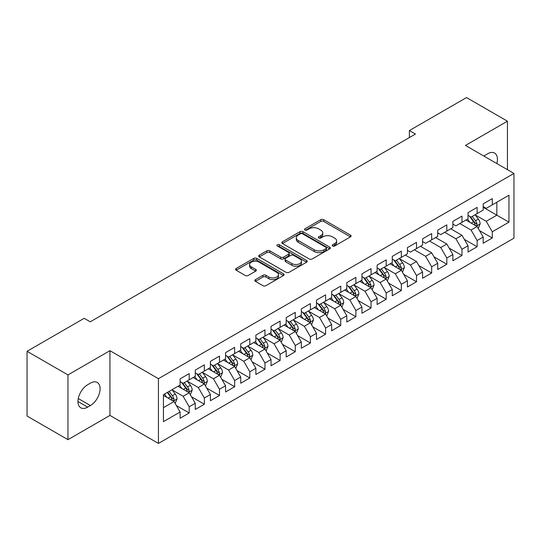 <?xml version="1.0" encoding="UTF-8"?>
<svg xmlns="http://www.w3.org/2000/svg" width="541" height="541" viewBox="0 0 541 541"><rect width="100%" height="100%" fill="white"/><g stroke="black" fill="none" stroke-linecap="round" stroke-linejoin="round"><path stroke-width="0.81" d="M332.6 245.986A1.474 0.852 0 0 0 334.683 245.986L350.487 236.857A2.103 1.217 0 0 0 351.102 235.998A2.103 1.217 0 0 0 350.487 235.139L323.714 219.687A2.103 1.217 0 0 0 320.739 219.687L304.935 228.809A1.474 0.852 0 0 0 304.502 229.411A1.474 0.852 0 0 0 304.935 230.013A1.474 0.852 0 0 0 307.011 230.013L309.06 228.829A6.729 3.888 0 0 1 318.581 228.829L320.813 230.114A6.729 3.888 0 0 1 322.781 232.867A6.729 3.888 0 0 1 320.813 235.612L318.764 236.796A1.474 0.852 0 0 0 318.331 237.398A1.474 0.852 0 0 0 318.764 237.999A1.474 0.852 0 0 0 320.847 237.999L322.896 236.816A6.729 3.888 0 0 1 332.411 236.816L334.642 238.108A6.729 3.888 0 0 1 336.617 240.853A6.729 3.888 0 0 1 334.642 243.599L332.6 244.782A1.474 0.852 0 0 0 332.167 245.384A1.474 0.852 0 0 0 332.6 245.986L332.6 244.782M255.433 279.629A2.103 1.217 0 0 0 254.818 280.488A2.103 1.217 0 0 0 255.433 281.347L262.946 285.682A2.103 1.217 0 0 0 265.922 285.682L283.477 275.545A2.103 1.217 0 0 0 284.093 274.686A2.103 1.217 0 0 0 283.477 273.827L256.698 258.375A2.103 1.217 0 0 0 253.722 258.375L236.174 268.505A2.103 1.217 0 0 0 235.558 269.364A2.103 1.217 0 0 0 236.174 270.223L245.249 275.464A2.103 1.217 0 0 0 248.224 275.464L255.731 271.122A2.103 1.217 0 0 0 256.346 270.263A2.103 1.217 0 0 0 255.731 269.404L251.234 266.808A5.626 3.246 0 0 1 249.584 264.515A5.626 3.246 0 0 1 253.06 261.513A5.626 3.246 0 0 1 259.193 262.216L276.816 272.394A5.626 3.246 0 0 1 278.466 274.686A5.626 3.246 0 0 1 274.99 277.689A5.626 3.246 0 0 1 268.863 276.985L265.922 275.288A2.103 1.217 0 0 0 262.946 275.288L255.433 279.629L255.433 281.347M67.963 374.92L67.963 439.664L109.945 415.427L109.945 350.683L67.963 374.92L27.05 351.298L84.18 318.311L90.246 321.814L415.447 134.06L409.388 130.557L409.388 137.556M109.945 350.683L158.439 378.68L513.95 173.431L513.95 238.175L158.439 443.424L158.439 378.68M507.431 169.664L507.431 121.198L465.456 145.428L513.95 173.431M507.431 121.198L466.518 97.576L409.388 130.557M309.209 258.97A2.103 1.217 0 0 0 312.184 258.97L329.733 248.84A2.103 1.217 0 0 0 330.348 247.981A2.103 1.217 0 0 0 329.733 247.122L302.96 231.663A2.103 1.217 0 0 0 299.985 231.663L282.436 241.8A2.103 1.217 0 0 0 281.82 242.659A2.103 1.217 0 0 0 282.436 243.518L309.209 258.97M277.891 246.304A1.474 0.852 0 0 1 279.386 246.507L279.386 244.762L306.605 260.478A2.103 1.217 0 0 1 307.22 261.337A2.103 1.217 0 0 1 306.605 262.196L289.05 272.326A2.103 1.217 0 0 1 286.081 272.326L259.301 256.867L259.301 255.149A2.103 1.217 0 0 0 258.686 256.008A2.103 1.217 0 0 0 259.301 256.867M259.301 255.149L266.814 250.814A2.103 1.217 0 0 1 269.79 250.814L280.651 257.083A2.103 1.217 0 0 0 283.626 257.083L288.603 254.209A2.103 1.217 0 0 0 289.225 253.35A2.103 1.217 0 0 0 288.603 252.491L277.303 245.959A1.474 0.852 0 0 1 276.87 245.364A1.474 0.852 0 0 1 277.776 244.573A1.474 0.852 0 0 1 279.386 244.762M483.187 207.291L496.827 215.162L496.827 202.212L508.953 195.213L492.283 204.836L492.283 198.628L483.187 203.876L483.187 210.084L477.128 213.587L477.128 207.372L468.033 212.627L468.033 218.835L461.973 222.337L461.973 216.123L452.878 221.37L452.878 227.585L446.819 231.088L446.819 224.873L437.723 230.121L437.723 236.336L431.664 239.832L431.664 233.624L422.568 238.872L422.568 245.087L416.509 248.583L416.509 242.368L407.414 247.622L407.414 253.83L401.354 257.333L401.354 251.119L392.266 256.373L392.266 262.581L386.2 266.084L386.2 259.869L377.111 265.117L377.111 271.332L371.045 274.828L371.045 268.62L361.956 273.868L361.956 280.082L355.89 283.579L355.89 277.371L346.801 282.618L346.801 288.826L340.742 292.329L340.742 286.115L331.647 291.369L331.647 297.577L325.587 301.08L325.587 294.865L316.492 300.113L316.492 306.328L310.433 309.824L310.433 303.616L301.337 308.864L301.337 315.078L295.278 318.575L295.278 312.367L286.182 317.614L286.182 323.822L280.123 327.325L280.123 321.111L271.027 326.365L271.027 332.573L264.968 336.076L264.968 329.861L255.879 335.109L255.879 341.324L249.814 344.827L249.814 338.612L240.725 343.86L240.725 350.074L234.659 353.571L234.659 347.363L225.57 352.61L225.57 358.825L219.504 362.321L219.504 356.106L210.415 361.361L210.415 367.569L204.349 371.072L204.349 364.857L195.26 370.112L195.26 376.32L189.201 379.823L189.201 373.608L180.106 378.856L180.106 385.07L163.436 394.693L163.436 421.642L180.106 412.019L174.046 401.517L163.436 395.397M508.953 195.213L508.953 222.162L492.283 231.785L486.217 221.289L475.228 214.946M479.475 230.601L492.283 237.999L492.283 231.785M492.283 237.999L483.187 243.247L483.187 237.032L477.128 240.535L471.062 230.033L459.85 223.561M464.32 239.352L477.128 246.743L477.128 240.535M477.128 246.743L468.033 251.998L468.033 245.783L461.973 249.286L455.907 238.784L444.695 232.312M449.165 248.103L461.973 255.494L461.973 249.286M461.973 255.494L452.878 260.742L452.878 254.534L446.819 258.03L440.753 247.535L429.54 241.056M434.01 256.853L446.819 264.245L446.819 258.03M446.819 264.245L437.723 269.492L437.723 263.284L431.664 266.781L425.605 256.285L414.386 249.807M418.856 265.604L431.664 272.995L431.664 266.781M431.664 272.995L422.568 278.243L422.568 272.028L416.509 275.531L410.45 265.029L399.461 258.686M403.701 274.348L416.509 281.746L416.509 275.531M416.509 281.746L407.414 286.994L407.414 280.779L401.354 284.282L395.295 273.78L384.306 267.437M388.553 283.099L401.354 290.49L401.354 284.282M401.354 290.49L392.266 295.744L392.266 289.53L386.2 293.026L380.14 282.53L369.151 276.187M373.398 291.849L386.2 299.241L386.2 293.026M386.2 299.241L377.111 304.488L377.111 298.28L371.045 301.777L364.986 291.281L353.997 284.938M358.243 300.6L371.045 307.991L371.045 301.777M371.045 307.991L361.956 313.239L361.956 307.031L355.89 310.527L349.831 300.025L338.842 293.682M343.089 309.344L355.89 316.742L355.89 310.527M355.89 316.742L346.801 321.99L346.801 315.775L340.742 319.278L334.676 308.776L323.694 302.433M327.934 318.094L340.742 325.486L340.742 319.278M340.742 325.486L331.647 330.74L331.647 324.526L325.587 328.029L319.521 317.526L308.539 311.183M312.779 326.845L325.587 334.237L325.587 328.029M325.587 334.237L316.492 339.484L316.492 333.276L310.433 336.773L304.367 326.277L293.384 319.934M297.624 335.596L310.433 342.987L310.433 336.773M310.433 342.987L301.337 348.235L301.337 342.027L295.278 345.523L289.219 335.028L278.23 328.685M282.47 344.34L295.278 351.738L295.278 345.523M295.278 351.738L286.182 356.986L286.182 350.771L280.123 354.274L274.064 343.772L263.075 337.428M267.315 353.09L280.123 360.482L280.123 354.274M280.123 360.482L271.027 365.736L271.027 359.522L264.968 363.025L258.909 352.522L247.92 346.179M252.167 361.841L264.968 369.233L264.968 363.025M264.968 369.233L255.879 374.48L255.879 368.272L249.814 371.768L243.754 361.273L232.765 354.93M237.012 370.592L249.814 377.983L249.814 371.768M249.814 377.983L240.725 383.231L240.725 377.023L234.659 380.519L228.6 370.024L217.61 363.68M221.857 379.342L234.659 386.734L234.659 380.519M234.659 386.734L225.57 391.982L225.57 385.767L219.504 389.27L213.445 378.768L202.456 372.424M206.703 388.086L219.504 395.485L219.504 389.27M219.504 395.485L210.415 400.732L210.415 394.517L204.349 398.02L198.29 387.518L187.301 381.175M191.548 396.837L204.349 404.228L204.349 398.02M204.349 404.228L195.26 409.483L195.26 403.268L189.201 406.764L183.135 396.269L172.153 389.926M176.393 405.588L189.201 412.979L189.201 406.764M189.201 412.979L180.106 418.227L180.106 412.019M180.106 381.567L183.135 383.319L189.201 379.823M163.436 407.643L174.046 401.517M195.26 372.823L198.29 374.568L204.349 371.072M183.135 396.269L189.201 392.766L177.982 386.294M195.26 403.268L189.201 392.766M210.415 364.073L213.445 365.824L219.504 362.321M198.29 387.518L204.349 384.022L193.137 377.544M210.415 394.517L204.349 384.022M225.57 355.322L228.6 357.074L234.659 353.571M213.445 378.768L219.504 375.271L208.292 368.793M225.57 385.767L219.504 375.271M240.725 346.571L243.754 348.323L249.814 344.827M228.6 370.024L234.659 366.521L223.447 360.049M240.725 377.023L234.659 366.521M255.879 337.827L258.909 339.572L264.968 336.076M243.754 361.273L249.814 357.77L238.601 351.298M255.879 368.272L249.814 357.77M271.027 329.077L274.064 330.828L280.123 327.325M258.909 352.522L264.968 349.026L253.756 342.548M271.027 359.522L264.968 349.026M286.182 320.326L289.219 322.078L295.278 318.575M274.064 343.772L280.123 340.275L268.911 333.797M286.182 350.771L280.123 340.275M301.337 311.575L304.367 313.327L310.433 309.824M289.219 335.028L295.278 331.525L284.066 325.053M301.337 342.027L295.278 331.525M316.492 302.825L319.521 304.576L325.587 301.08M304.367 326.277L310.433 322.774L299.214 316.302M316.492 333.276L310.433 322.774M331.647 294.081L334.676 295.826L340.742 292.329M319.521 317.526L325.587 314.03L314.368 307.552M331.647 324.526L325.587 314.03M346.801 285.33L349.831 287.082L355.89 283.579M334.676 308.776L340.742 305.28L329.523 298.801M346.801 315.775L340.742 305.28M361.956 276.579L364.986 278.331L371.045 274.828M349.831 300.025L355.89 296.529L344.678 290.057M361.956 307.031L355.89 296.529M377.111 267.829L380.14 269.58L386.2 266.084M364.986 291.281L371.045 287.778L359.833 281.306M377.111 298.28L371.045 287.778M392.266 259.085L395.295 260.83L401.354 257.333M380.14 282.53L386.2 279.028L374.987 272.556M392.266 289.53L386.2 279.028M407.414 250.334L410.45 252.086L416.509 248.583M395.295 273.78L401.354 270.284L390.142 263.805M407.414 280.779L401.354 270.284M422.568 241.584L425.605 243.335L431.664 239.832M410.45 265.029L416.509 261.533L405.297 255.054M422.568 272.028L416.509 261.533M437.723 232.833L440.753 234.584L446.819 231.088M425.605 256.285L431.664 252.782L420.452 246.311M437.723 263.284L431.664 252.782M452.878 224.089L455.907 225.834L461.973 222.337M440.753 247.535L446.819 244.032L435.606 237.56M452.878 254.534L446.819 244.032M468.033 215.338L471.062 217.09L477.128 213.587M455.907 238.784L461.973 235.288L450.754 228.809M468.033 245.783L461.973 235.288M483.187 206.588L486.217 208.339L492.283 204.836M471.062 230.033L477.128 226.537L465.909 220.059M483.187 237.032L477.128 226.537M27.05 351.298L27.05 416.043L67.963 439.664M109.945 415.427L158.439 443.424M486.217 221.289L496.827 215.162L508.953 222.162M496.834 163.551A13.714 7.919 120 0 0 494.589 153.062A13.714 7.919 120 0 0 487.732 153.745L485.007 155.314A13.714 7.919 120 0 0 483.864 156.058M87.669 384.719A13.714 7.919 120 0 0 78.709 396.803A13.714 7.919 120 0 0 80.805 407.799A13.714 7.919 120 0 0 87.669 407.116L90.394 405.54A13.714 7.919 120 0 0 99.355 393.456A13.714 7.919 120 0 0 97.252 382.467A13.714 7.919 120 0 0 90.394 383.143L87.669 384.719M333.188 246.189L334.642 245.35A6.729 3.888 0 0 0 336.617 242.605L336.617 240.853M322.781 232.867L322.781 234.618A6.729 3.888 0 0 1 320.813 237.364L319.352 238.202M350.46 236.877L323.714 221.431A2.103 1.217 0 0 0 320.739 221.431L305.523 230.216M329.706 248.853L302.96 233.414A2.103 1.217 0 0 0 299.985 233.414L282.463 243.531M326.013 248.583A1.474 0.852 0 0 0 326.446 247.981A1.474 0.852 0 0 0 326.013 247.379L302.514 233.813A1.474 0.852 0 0 0 300.431 233.813L298.274 235.058A6.729 3.888 0 0 0 296.306 237.803A6.729 3.888 0 0 0 298.274 240.549L314.341 249.827A6.729 3.888 0 0 0 323.863 249.827L326.013 248.583L326.013 250.334A1.474 0.852 0 0 0 326.446 249.732L326.446 247.981M296.306 237.803L296.306 239.555A6.729 3.888 0 0 0 298.274 242.3L298.274 240.549M326.013 250.334L323.863 251.579A6.729 3.888 0 0 1 314.341 251.579L298.274 242.3M259.328 256.887L266.814 252.566L266.814 250.814M289.225 253.35L289.225 255.095A2.103 1.217 0 0 1 288.603 255.954L283.626 258.835A2.103 1.217 0 0 1 280.651 258.835L269.79 252.566A2.103 1.217 0 0 0 266.814 252.566M279.386 246.507L306.578 262.209M291.917 263.589A5.626 3.246 0 0 0 298.05 264.292A5.626 3.246 0 0 0 301.52 261.289A5.626 3.246 0 0 0 299.876 258.997L293.662 255.406A2.103 1.217 0 0 0 290.686 255.406L285.709 258.287A2.103 1.217 0 0 0 285.087 259.146A2.103 1.217 0 0 0 285.709 260.005L291.917 263.589L291.917 265.34A5.626 3.246 0 0 0 298.05 266.044A5.626 3.246 0 0 0 301.52 263.041L301.52 261.289M285.087 259.146L285.087 260.897A2.103 1.217 0 0 0 285.709 261.756L285.709 260.005M291.917 265.34L285.709 261.756M278.466 274.686L278.466 276.437A5.626 3.246 0 0 1 274.99 279.44A5.626 3.246 0 0 1 268.863 278.737L265.922 277.039A2.103 1.217 0 0 0 262.946 277.039L255.467 281.361M249.584 264.515L249.584 266.26A5.626 3.246 0 0 0 251.234 268.559L251.234 266.808M255.704 271.142L251.234 268.559M283.443 275.565L256.698 260.12A2.103 1.217 0 0 0 253.722 260.12L236.201 270.236M478.244 228.478L480.124 223.893A5.681 3.28 -120 0 0 478.312 219.058L475.093 214.757M469.967 222.398L467.519 219.132M466.376 220.329L466.092 219.957M476.053 225.915L476.932 225.124L477.061 224.136A5.681 3.28 -120 0 0 475.431 220.721L472.212 216.42M470.379 216.691L474.356 221.999A2.894 1.67 60 0 1 474.876 222.878L477.061 224.136M469.378 216.116L473.618 221.769A5.681 3.28 60 0 1 475.241 225.184L475.356 225.516M402.477 272.224L404.357 267.639A5.681 3.28 -120 0 0 402.545 262.804L399.326 258.503M394.193 266.145L391.745 262.879M390.602 264.076L390.325 263.704M400.286 269.661L401.165 268.87L401.287 267.883A5.681 3.28 -120 0 0 399.664 264.468L396.445 260.167M394.605 260.437L398.582 265.746A2.894 1.67 60 0 1 399.109 266.625L401.287 267.883M393.605 259.856L397.845 265.516A5.681 3.28 60 0 1 399.468 268.931L399.583 269.262M387.322 280.975L389.202 276.39A5.681 3.28 -120 0 0 387.39 271.555L384.171 267.254M379.038 274.896L376.59 271.629M375.447 272.82L375.17 272.448M385.131 278.412L386.01 277.621L386.132 276.627A5.681 3.28 -120 0 0 384.509 273.212L381.29 268.918M379.451 269.181L383.427 274.49A2.894 1.67 60 0 1 383.954 275.369L386.132 276.627M378.457 268.606L382.69 274.267A5.681 3.28 60 0 1 384.32 277.682L384.435 278.006M372.167 289.719L374.047 285.134A5.681 3.28 -120 0 0 372.235 280.299L369.016 276.005M363.883 283.646L361.435 280.38M360.292 281.57L360.015 281.198M369.976 287.163L370.856 286.372L370.984 285.377A5.681 3.28 -120 0 0 369.354 281.962L366.135 277.668M364.296 277.932L368.272 283.241A2.894 1.67 60 0 1 368.8 284.12L370.984 285.377M363.302 277.357L367.535 283.011A5.681 3.28 60 0 1 369.165 286.432L369.28 286.757M357.013 298.47L358.893 293.885A5.681 3.28 -120 0 0 357.08 289.05L353.861 284.755M348.729 292.397L346.287 289.131M345.138 290.321L344.86 289.949M354.822 295.913L355.701 295.122L355.829 294.128A5.681 3.28 -120 0 0 354.199 290.713L350.981 286.412M349.148 286.683L353.117 291.991A2.894 1.67 60 0 1 353.645 292.87L355.829 294.128M348.147 286.108L352.38 291.761A5.681 3.28 60 0 1 354.01 295.176L354.125 295.508M341.858 307.22L343.738 302.635A5.681 3.28 -120 0 0 341.926 297.8L338.707 293.499M333.581 301.141L331.133 297.875M329.983 299.072L329.706 298.7M339.667 304.657L340.546 303.866L340.674 302.879A5.681 3.28 -120 0 0 339.045 299.464L335.826 295.163M333.993 295.433L337.969 300.742A2.894 1.67 60 0 1 338.49 301.621L340.674 302.879M332.992 294.859L337.226 300.512A5.681 3.28 60 0 1 338.855 303.927L338.97 304.258M326.703 315.971L328.583 311.386A5.681 3.28 -120 0 0 326.771 306.551L323.552 302.25M318.426 309.892L315.978 306.625M314.835 307.815L314.551 307.45M324.512 313.408L325.398 312.617L325.52 311.63A5.681 3.28 -120 0 0 323.89 308.208L320.671 303.914M318.838 304.184L322.815 309.486A2.894 1.67 60 0 1 323.335 310.365L325.52 311.63M317.838 303.602L322.078 309.263A5.681 3.28 60 0 1 323.701 312.678L323.816 313.002M311.555 324.722L313.428 320.137A5.681 3.28 -120 0 0 311.616 315.295L308.397 311.001M303.271 318.642L300.823 315.376M299.68 316.566L299.396 316.194M309.357 322.159L310.243 321.368L310.365 320.373A5.681 3.28 -120 0 0 308.742 316.958L305.523 312.664M303.684 312.928L307.66 318.236A2.894 1.67 60 0 1 308.187 319.116L310.365 320.373M302.683 312.353L306.923 318.007A5.681 3.28 60 0 1 308.546 321.428L308.661 321.753M296.4 333.466L298.274 328.881A5.681 3.28 -120 0 0 296.461 324.045L293.242 319.751M288.116 327.393L285.668 324.127M284.525 325.317L284.248 324.945M294.209 330.909L295.088 330.118L295.21 329.124A5.681 3.28 -120 0 0 293.587 325.709L290.368 321.415M288.529 321.679L292.505 326.987A2.894 1.67 60 0 1 293.033 327.866L295.21 329.124M287.528 321.104L291.768 326.757A5.681 3.28 60 0 1 293.391 330.172L293.506 330.504M281.246 342.216L283.126 337.631A5.681 3.28 -120 0 0 281.313 332.796L278.094 328.495M272.962 336.137L270.514 332.871M269.371 334.067L269.093 333.696M279.055 339.653L279.934 338.862L280.055 337.875A5.681 3.28 -120 0 0 278.432 334.46L275.213 330.159M273.374 330.429L277.35 335.738A2.894 1.67 60 0 1 277.878 336.617L280.055 337.875M272.373 329.854L276.613 335.508A5.681 3.28 60 0 1 278.236 338.923L278.351 339.254M266.091 350.967L267.971 346.382A5.681 3.28 -120 0 0 266.158 341.547L262.94 337.246M257.807 344.887L255.359 341.621M254.216 342.818L253.939 342.446M263.9 348.404L264.779 347.613L264.901 346.625A5.681 3.28 -120 0 0 263.278 343.21L260.059 338.909M258.219 339.18L262.196 344.489A2.894 1.67 60 0 1 262.723 345.361L264.901 346.625M257.218 338.598L261.459 344.259A5.681 3.28 60 0 1 263.082 347.674L263.197 348.005M250.936 359.718L252.816 355.133A5.681 3.28 -120 0 0 251.004 350.291L247.785 345.997M242.652 353.638L240.204 350.372M239.061 351.562L238.784 351.19M248.745 357.155L249.624 356.363L249.746 355.369A5.681 3.28 -120 0 0 248.123 351.954L244.904 347.66M243.065 347.924L247.041 353.232A2.894 1.67 60 0 1 247.568 354.112L249.746 355.369M242.07 347.349L246.304 353.009A5.681 3.28 60 0 1 247.927 356.424L248.042 356.749M235.781 368.462L237.661 363.877A5.681 3.28 -120 0 0 235.849 359.041L232.63 354.747M227.497 362.389L225.049 359.123M223.906 360.313L223.629 359.941M233.59 365.905L234.469 365.114L234.598 364.12A5.681 3.28 -120 0 0 232.968 360.705L229.749 356.411M227.91 356.675L231.886 361.983A2.894 1.67 60 0 1 232.414 362.862L234.598 364.12M226.916 356.1L231.149 361.753A5.681 3.28 60 0 1 232.779 365.168L232.894 365.5M220.627 377.212L222.507 372.627A5.681 3.28 -120 0 0 220.694 367.792L217.475 363.498M212.343 371.133L209.894 367.866M208.752 369.063L208.474 368.692M218.436 374.656L219.315 373.858L219.443 372.871A5.681 3.28 -120 0 0 217.813 369.456L214.594 365.155M212.755 365.425L216.731 370.734A2.894 1.67 60 0 1 217.259 371.613L219.443 372.871M211.761 364.85L215.994 370.504A5.681 3.28 60 0 1 217.624 373.919L217.739 374.25M205.472 385.963L207.352 381.378A5.681 3.28 -120 0 0 205.539 376.543L202.32 372.242M197.188 379.883L194.746 376.617M193.597 377.814L193.32 377.442M203.281 383.4L204.16 382.609L204.288 381.621A5.681 3.28 -120 0 0 202.659 378.206L199.44 373.905M197.607 374.176L201.583 379.484A2.894 1.67 60 0 1 202.104 380.364L204.288 381.621M196.606 373.594L200.839 379.255A5.681 3.28 60 0 1 202.469 382.67L202.584 383.001M190.317 394.714L192.197 390.129A5.681 3.28 -120 0 0 190.385 385.293L187.166 380.992M182.04 388.634L179.592 385.368M178.442 386.558L178.165 386.186M188.126 392.151L189.005 391.359L189.134 390.365A5.681 3.28 -120 0 0 187.504 386.95L184.285 382.656M182.452 382.927L186.429 388.228A2.894 1.67 60 0 1 186.949 389.107L189.134 390.365M181.451 382.345L185.691 388.005A5.681 3.28 60 0 1 187.314 391.42L187.429 391.745M175.169 403.458L177.042 398.873A5.681 3.28 -120 0 0 175.23 394.037L172.011 389.743M166.885 397.385L164.437 394.118M172.971 400.901L173.857 400.11L173.979 399.116A5.681 3.28 -120 0 0 172.356 395.701L169.13 391.407M167.71 392.225L171.274 396.979A2.894 1.67 60 0 1 171.795 397.858L173.979 399.116M167.318 392.455L170.537 396.749A5.681 3.28 60 0 1 172.16 400.171L172.275 400.496M334.642 245.35L334.642 243.599M318.764 237.999L318.764 236.796M320.813 237.364L320.813 235.612M304.935 230.013L304.935 228.809M320.739 221.431L320.739 219.687M323.714 221.431L323.714 219.687M350.487 236.857L350.487 235.139M282.436 243.518L282.436 241.8M299.985 233.414L299.985 231.663M302.96 233.414L302.96 231.663M329.733 248.84L329.733 247.122M314.341 251.579L314.341 249.827M323.863 251.579L323.863 249.827M269.79 252.566L269.79 250.814M280.651 258.835L280.651 257.083M283.626 258.835L283.626 257.083M288.603 255.954L288.603 254.209M306.605 262.196L306.605 260.478M262.946 277.039L262.946 275.288M265.922 277.039L265.922 275.288M268.863 278.737L268.863 276.985M255.731 271.122L255.731 269.404M236.174 270.223L236.174 268.505M253.722 260.12L253.722 258.375M256.698 260.12L256.698 258.375M283.477 275.545L283.477 273.827M77.965 401.517L87.669 407.116M78.276 398.548L90.394 405.54M476.411 226.124L480.09 224.001M475.431 220.721L478.312 219.058M471.245 223.142L473.618 221.769M400.644 269.871L404.316 267.748M399.664 264.468L402.545 262.804M395.471 266.882L397.845 265.516M385.49 278.622L389.162 276.498M384.509 273.212L387.39 271.555M380.316 275.633L382.69 274.267M370.335 287.366L374.007 285.249M369.354 281.962L372.235 280.299M365.161 284.383L367.535 283.011M355.18 296.116L358.859 293.993M354.199 290.713L357.08 289.05M350.013 293.134L352.38 291.761M340.025 304.867L343.704 302.744M339.045 299.464L341.926 297.8M334.859 301.878L337.226 300.512M324.87 313.618L328.549 311.494M323.89 308.208L326.771 306.551M319.704 310.629L322.078 309.263M309.716 322.362L313.395 320.245M308.742 316.958L311.616 315.295M304.549 319.379L306.923 318.007M294.568 331.112L298.24 328.996M293.587 325.709L296.461 324.045M289.394 328.13L291.768 326.757M279.413 339.863L283.085 337.74M278.432 334.46L281.313 332.796M274.24 336.881L276.613 335.508M264.258 348.614L267.93 346.49M263.278 343.21L266.158 341.547M259.085 345.625L261.459 344.259M249.103 357.364L252.775 355.241M248.123 351.954L251.004 350.291M243.93 354.375L246.304 353.009M233.949 366.108L237.621 363.992M232.968 360.705L235.849 359.041M228.775 363.126L231.149 361.753M218.794 374.859L222.466 372.735M217.813 369.456L220.694 367.792M213.621 371.877L215.994 370.504M203.639 383.61L207.318 381.486M202.659 378.206L205.539 376.543M198.473 380.621L200.839 379.255M188.484 392.36L192.163 390.237M187.504 386.95L190.385 385.293M183.318 389.371L185.691 388.005M173.33 401.104L177.008 398.988M172.356 395.701L175.23 394.037M168.163 398.122L170.537 396.749"/></g></svg>
